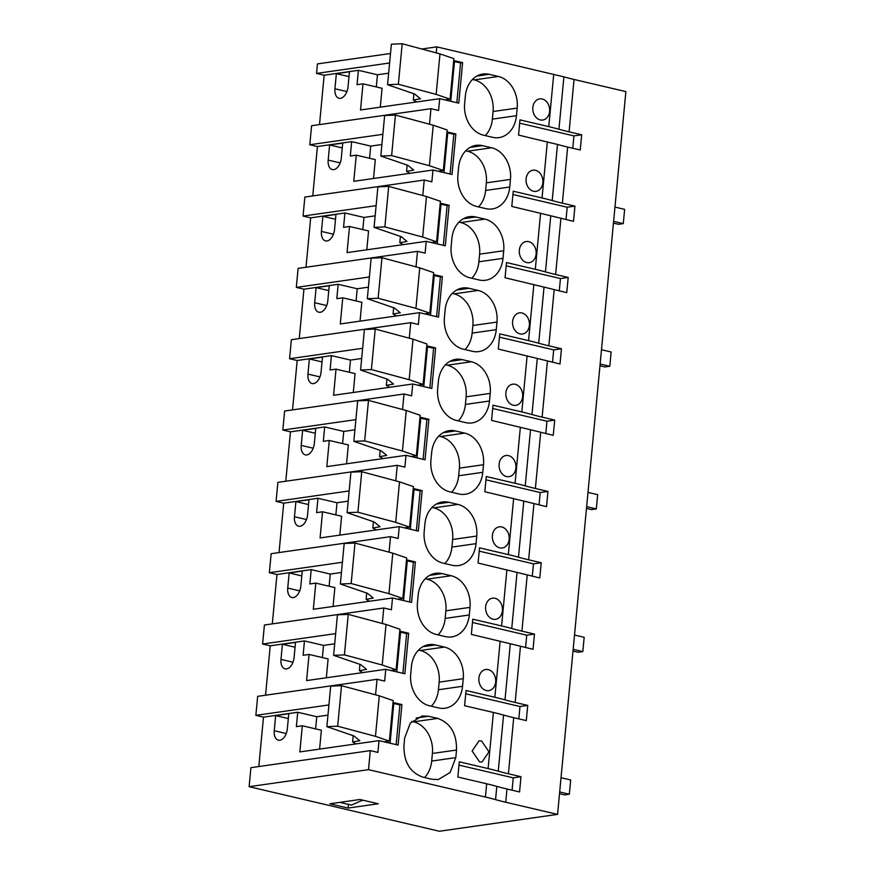 <?xml version="1.0" encoding="UTF-8"?>
<svg xmlns="http://www.w3.org/2000/svg" width="875" height="875" viewBox="0 0 875 875"><rect width="100%" height="100%" fill="white"/><g stroke="black" fill="none" stroke-linecap="round" stroke-linejoin="round"><path stroke-width="1.31" d="M572.764 148.258L573.934 135.887L581.678 134.783L580.234 150.008L567.656 147.055A97.136 17.609 5.4 0 1 557.506 144.452L552.202 200.561A97.136 17.609 -174.6 0 0 542.041 197.958L513.242 191.209L511.798 206.434L550.758 215.786L545.453 271.895A97.136 17.609 -174.6 0 0 535.303 269.292L506.494 262.544L505.061 277.758L544.02 287.109L538.716 343.219A97.136 17.609 -174.6 0 0 528.555 340.616L499.756 333.867L498.312 349.081L537.272 358.433L531.967 414.542A97.136 17.609 -174.6 0 0 521.817 411.939L493.008 405.191L491.575 420.416L530.534 429.767L525.23 485.877A97.136 17.609 -174.6 0 0 515.069 483.273L486.27 476.525L484.827 491.739L523.786 501.091L518.481 557.2A97.136 17.609 -174.6 0 0 508.331 554.597L479.522 547.848L478.089 563.062L517.048 572.414L511.744 628.523A97.136 17.609 -174.6 0 0 501.583 625.92L472.784 619.172L471.341 634.397L510.3 643.748L504.995 699.858A97.136 17.609 -174.6 0 0 494.845 697.255L466.047 690.506L464.603 705.72L493.402 712.469A97.136 17.609 -174.6 0 1 503.562 715.072L498.258 771.181A97.136 17.609 -174.6 0 0 488.097 768.578L459.298 761.83L457.866 777.044L486.664 783.792A97.136 17.609 -174.6 0 1 496.814 786.395L495.567 799.641A97.136 17.609 -174.6 0 0 485.406 797.038L368.495 769.65L370.3 750.63L377.912 752.412L379.028 740.622L398.092 745.084L401.92 704.572L393.028 702.494M495.567 799.641A97.136 17.609 -174.6 0 0 505.728 802.244L557.561 814.384L439.37 831.25L249.123 786.691L368.495 769.65M348.097 808.073L378.252 803.775L359.953 799.488L329.798 803.786L348.097 808.073L348.447 804.377M581.678 134.783L569.1 131.841L574.044 79.461A97.136 17.609 5.4 0 1 563.894 76.858L558.939 129.237A97.136 17.609 -174.6 0 0 548.778 126.634L519.98 119.886L518.547 135.1L557.506 144.452M563.894 76.858L436.822 46.867L436.253 52.872M453.709 60.55L462.602 62.628L458.773 103.141L439.709 98.678L360.522 109.977L362.994 83.825L382.058 88.287L380.275 107.166M429.505 124.206L430.981 108.686L438.594 110.469L439.709 98.678M446.961 131.873L455.853 133.963L452.025 174.475L432.972 170.012L353.784 181.311L356.256 155.159L375.309 159.622L373.527 178.489M422.767 195.53L424.233 180.02L431.856 181.803L432.972 170.012M440.223 203.197L449.116 205.286L445.288 245.798L426.223 241.336L347.047 252.634L349.519 226.483L368.572 230.945L366.789 249.812M416.03 266.853L417.495 251.344L425.119 253.127L426.223 241.336M433.475 274.531L442.367 276.609L438.539 317.122L419.486 312.659L340.298 323.958L342.77 297.806L361.823 302.269L360.041 321.147M409.281 338.188L410.747 322.667L418.37 324.45L419.486 312.659M426.738 345.855L435.63 347.944L431.802 388.456L412.748 383.994L333.561 395.292L336.033 369.141L355.086 373.603L353.303 392.47M402.544 409.511L404.009 394.002L411.633 395.784L412.748 383.994M419.989 417.178L428.881 419.267L425.053 459.78L406 455.317L326.812 466.616L329.284 440.464L348.338 444.927L346.555 463.794M395.795 480.834L397.261 465.325L404.884 467.108L406 455.317M413.252 488.512L422.144 490.591L418.316 531.103L399.263 526.641L320.075 537.939L322.547 511.788L341.6 516.25L339.817 535.128M389.058 552.169L390.523 536.648L398.147 538.431L399.263 526.641M406.503 559.836L415.406 561.925L411.567 602.438L392.514 597.975L313.327 609.273L315.798 583.122L334.863 587.584L333.069 606.452M382.309 623.492L383.775 607.983L391.398 609.766L392.514 597.975M399.766 631.159L408.658 633.248L404.83 673.761L385.777 669.298L306.589 680.597L309.061 654.445L328.114 658.908L326.331 677.775M375.572 694.816L377.038 679.306L384.661 681.089L385.777 669.298M542.216 98.995A10.686 8.389 -98.1 0 1 549.664 109.845A10.686 8.389 -98.1 0 1 542.73 120.028A10.686 8.389 -98.1 0 1 540.236 119.919A10.686 8.389 -98.1 0 1 532.788 109.058A10.686 8.389 -98.1 0 1 539.711 98.875A10.686 8.389 -98.1 0 1 542.216 98.995M499.778 547.881A10.686 8.389 -98.1 0 1 492.33 537.02A10.686 8.389 -98.1 0 1 499.264 526.837A10.686 8.389 -98.1 0 1 501.758 526.958A10.686 8.389 -98.1 0 1 509.206 537.808A10.686 8.389 -98.1 0 1 502.283 547.991A10.686 8.389 -98.1 0 1 499.778 547.881M491.63 147.777A27.202 21.361 -98.1 0 1 510.464 179.408L509.742 187.02A27.202 21.361 -98.1 0 1 492.242 208.939A27.202 21.361 -98.1 0 1 485.877 208.644L476.733 206.5A27.202 21.361 -98.1 0 1 457.909 174.88L458.631 167.267A27.202 21.361 -98.1 0 1 476.131 145.338A27.202 21.361 -98.1 0 1 482.486 145.644L491.63 147.777L467.523 151.222L465.73 150.806M489.508 401.002L490.23 393.389A27.202 21.361 -98.1 0 0 471.406 361.758L462.262 359.625A27.202 21.361 -98.1 0 0 455.897 359.319A27.202 21.361 -98.1 0 0 438.397 381.248L437.686 388.861A27.202 21.361 -98.1 0 0 456.509 420.481L465.653 422.625A27.202 21.361 -98.1 0 0 472.008 422.92A27.202 21.361 -98.1 0 0 489.508 401.002L465.402 404.436L466.123 396.834A27.202 21.361 81.9 0 0 447.289 365.203L445.495 364.787M515.244 384.3A10.686 8.389 -98.1 0 1 522.692 395.161A10.686 8.389 -98.1 0 1 515.769 405.344A10.686 8.389 -98.1 0 1 513.264 405.223A10.686 8.389 -98.1 0 1 505.816 394.373A10.686 8.389 -98.1 0 1 512.739 384.191A10.686 8.389 -98.1 0 1 515.244 384.3M520.013 333.9A10.686 8.389 -98.1 0 1 512.553 323.039A10.686 8.389 -98.1 0 1 519.487 312.856A10.686 8.389 -98.1 0 1 521.981 312.977A10.686 8.389 -98.1 0 1 529.43 323.827A10.686 8.389 -98.1 0 1 522.506 334.009A10.686 8.389 -98.1 0 1 520.013 333.9M445.145 309.925L444.423 317.527A27.202 21.361 -98.1 0 0 463.247 349.158L472.391 351.302A27.202 21.361 -98.1 0 0 478.756 351.597A27.202 21.361 -98.1 0 0 496.256 329.667L496.978 322.066A27.202 21.361 -98.1 0 0 478.155 290.434L469 288.291A27.202 21.361 -98.1 0 0 462.645 287.995A27.202 21.361 -98.1 0 0 445.145 309.925M476.033 543.648L476.744 536.047A27.202 21.361 -98.1 0 0 457.92 504.416L448.777 502.272A27.202 21.361 -98.1 0 0 442.411 501.977A27.202 21.361 -98.1 0 0 424.911 523.906L424.2 531.508A27.202 21.361 -98.1 0 0 443.023 563.139L452.167 565.283A27.202 21.361 -98.1 0 0 458.533 565.578A27.202 21.361 -98.1 0 0 476.033 543.648L451.916 547.094L452.637 539.481A27.202 21.361 81.9 0 0 433.814 507.861L432.02 507.434M449.761 491.816A27.202 21.361 -98.1 0 1 430.938 460.184L431.659 452.572A27.202 21.361 -98.1 0 1 449.159 430.653A27.202 21.361 -98.1 0 1 455.514 430.948L464.669 433.092A27.202 21.361 -98.1 0 1 483.492 464.712L482.77 472.325A27.202 21.361 -98.1 0 1 465.27 494.255A27.202 21.361 -98.1 0 1 458.916 493.959L449.761 491.816M495.02 598.281A10.686 8.389 -98.1 0 1 502.469 609.142A10.686 8.389 -98.1 0 1 495.534 619.325A10.686 8.389 -98.1 0 1 493.041 619.205A10.686 8.389 -98.1 0 1 485.592 608.355A10.686 8.389 -98.1 0 1 492.516 598.172A10.686 8.389 -98.1 0 1 495.02 598.281M469.284 614.983A27.202 21.361 -98.1 0 1 451.784 636.902A27.202 21.361 -98.1 0 1 445.43 636.606L436.275 634.463A27.202 21.361 -98.1 0 1 417.452 602.842L418.173 595.23A27.202 21.361 -98.1 0 1 435.673 573.3A27.202 21.361 -98.1 0 1 442.028 573.606L451.183 575.739A27.202 21.361 -98.1 0 1 470.006 607.37L469.284 614.983L445.167 618.417L445.889 610.816A27.202 21.361 81.9 0 0 427.066 579.184L425.272 578.769M485.264 135.592A27.202 21.361 81.9 0 0 492.373 119.131L516.48 115.686A27.202 21.361 -98.1 0 1 498.98 137.616A27.202 21.361 -98.1 0 1 492.625 137.32L483.481 135.177A27.202 21.361 -98.1 0 1 464.647 103.545L465.369 95.944A27.202 21.361 -98.1 0 1 482.869 74.014A27.202 21.361 -98.1 0 1 489.234 74.309L498.378 76.453A27.202 21.361 -98.1 0 1 517.202 108.084L493.084 111.519A27.202 21.361 81.9 0 0 474.261 79.898L472.467 79.472M516.48 115.686L517.202 108.084M444.434 647.073L435.291 644.93A27.202 21.361 -98.1 0 0 428.936 644.634A27.202 21.361 -98.1 0 0 411.436 666.553L410.714 674.166A27.202 21.361 -98.1 0 0 429.538 705.797L438.681 707.941A27.202 21.361 -98.1 0 0 445.047 708.236A27.202 21.361 -98.1 0 0 462.547 686.306L463.258 678.694A27.202 21.361 -98.1 0 0 444.434 647.073L420.328 650.508L418.534 650.092M455.798 757.63L456.52 750.028C456.783 733.556 450.505 723.012 437.697 718.397L428.553 716.253L422.188 715.958L410.364 723.034L404.688 737.887L403.966 745.489C403.703 761.961 409.981 772.505 422.8 777.12L431.944 779.264L438.298 779.559L450.122 772.483L455.798 757.63L431.692 761.075L432.403 753.462A27.202 21.361 81.9 0 0 413.58 721.842L411.786 721.416M526.75 262.577A10.686 8.389 -98.1 0 1 519.302 251.716A10.686 8.389 -98.1 0 1 526.225 241.533A10.686 8.389 -98.1 0 1 528.73 241.653A10.686 8.389 -98.1 0 1 536.178 252.503A10.686 8.389 -98.1 0 1 529.244 262.686A10.686 8.389 -98.1 0 1 526.75 262.577M508.495 455.634A10.686 8.389 -98.1 0 1 515.955 466.484A10.686 8.389 -98.1 0 1 509.02 476.667A10.686 8.389 -98.1 0 1 506.527 476.558A10.686 8.389 -98.1 0 1 499.078 465.697A10.686 8.389 -98.1 0 1 506.002 455.514A10.686 8.389 -98.1 0 1 508.495 455.634M533.487 191.242A10.686 8.389 -98.1 0 1 526.039 180.392A10.686 8.389 -98.1 0 1 532.973 170.209A10.686 8.389 -98.1 0 1 535.467 170.319A10.686 8.389 -98.1 0 1 542.916 181.18A10.686 8.389 -98.1 0 1 535.992 191.363A10.686 8.389 -98.1 0 1 533.487 191.242M479.555 761.862L482.048 761.983L488.983 751.8L481.534 740.939L479.03 740.819L472.106 751.002L479.555 761.862M484.892 219.111L475.748 216.967A27.202 21.361 -98.1 0 0 469.383 216.672A27.202 21.361 -98.1 0 0 451.883 238.591L451.172 246.203A27.202 21.361 -98.1 0 0 469.995 277.834L479.139 279.978A27.202 21.361 -98.1 0 0 485.494 280.273A27.202 21.361 -98.1 0 0 502.994 258.344L503.716 250.731A27.202 21.361 -98.1 0 0 484.892 219.111L460.775 222.545L458.981 222.13M486.292 690.539A10.686 8.389 -98.1 0 1 478.844 679.678A10.686 8.389 -98.1 0 1 485.778 669.495A10.686 8.389 -98.1 0 1 488.272 669.616A10.686 8.389 -98.1 0 1 495.72 680.466A10.686 8.389 -98.1 0 1 488.797 690.648A10.686 8.389 -98.1 0 1 486.292 690.539M249.123 786.691L250.917 767.67L370.3 750.63M258.814 766.544L263.484 717.15L255.861 715.356L257.666 696.336L377.038 679.306M265.562 695.209L270.233 645.816L262.609 644.033L264.403 625.013L383.775 607.983M272.3 623.886L276.97 574.492L269.347 572.709L271.152 553.689L390.523 536.648M279.048 552.562L283.708 503.169L276.095 501.375L277.889 482.355L397.261 465.325M285.786 481.228L290.456 431.834L282.833 430.052L284.627 411.031L404.009 394.002M292.523 409.905L297.194 360.511L289.57 358.728L291.375 339.708L410.747 322.667M299.272 338.581L303.942 289.188L296.319 287.394L298.113 268.373L417.495 251.344M306.009 267.247L310.68 217.853L303.056 216.07L304.861 197.05L424.233 180.02M312.758 195.923L317.428 146.53L309.805 144.747L311.598 125.727L430.981 108.686M319.495 124.6L324.166 75.206L316.542 73.413L317.439 63.908L390.502 53.484M557.561 814.384L625.877 91.602L574.044 79.461M458.992 765.122L513.253 777.831L520.997 776.727L508.419 773.784A97.136 17.609 -174.6 0 1 498.258 771.181M520.997 776.727L519.553 791.952L506.975 788.998L505.728 802.244M566.027 219.581L567.186 207.222L574.93 206.117L562.352 203.164L567.656 147.055M574.93 206.117L573.497 221.331L550.758 215.786M559.278 290.905L560.448 278.545L568.192 277.441L555.614 274.498L560.919 218.389M568.192 277.441L566.748 292.655L544.02 287.109M552.541 362.239L553.711 349.869L561.444 348.764L548.866 345.822L554.17 289.712M561.444 348.764L560.011 363.989L537.272 358.433M545.792 433.562L546.962 421.203L554.706 420.098L542.128 417.145L547.433 361.036M554.706 420.098L553.262 435.312L530.534 429.767M539.055 504.886L540.225 492.527L547.958 491.422L535.38 488.48L540.684 432.37M547.958 491.422L546.525 506.636L523.786 501.091M532.306 576.22L533.477 563.85L541.22 562.745L528.642 559.803L533.947 503.694M541.22 562.745L539.777 577.97L517.048 572.414M525.569 647.544L526.739 635.184L534.472 634.08L521.905 631.127L527.209 575.017M534.472 634.08L533.039 649.294L510.3 643.748M518.82 718.867L519.991 706.508L527.734 705.403L515.156 702.461L520.461 646.352M527.734 705.403L526.291 720.617L513.723 717.675A97.136 17.609 -174.6 0 1 503.562 715.072M496.814 786.395A97.136 17.609 -174.6 0 0 506.975 788.998M361.977 800.461L363.311 800.275M379.028 740.622L299.841 751.92L302.312 725.769L296.362 726.622L297.719 712.261L263.484 717.15M275.669 715.597L274.247 730.713A10.686 6.322 -76.8 0 0 278.359 740.184A10.686 6.322 -76.8 0 0 287.339 728.842L288.772 713.727L275.669 715.597L288.312 718.55M302.312 725.769L321.377 730.231L319.594 749.109M297.719 712.261L316.772 716.723L327.961 715.127M392.941 703.347L399.908 704.856L401.92 704.572M316.772 716.723L315.623 728.886M328.923 704.933L255.861 715.356M424.583 777.536A27.202 21.361 81.9 0 0 431.692 761.075M512.083 790.202L513.253 777.831M362.731 800.133L351.433 805.077L339.828 802.364M465.73 693.798L519.991 706.508M504.995 699.858A97.136 17.609 -174.6 0 0 515.156 702.461M431.331 706.212A27.202 21.361 81.9 0 0 438.43 689.752L439.152 682.139A27.202 21.361 81.9 0 0 420.328 650.508M309.061 654.445L303.111 655.298L304.467 640.938L270.233 645.816M282.417 644.262L280.984 659.389A10.686 6.322 -76.8 0 0 285.097 668.861A10.686 6.322 -76.8 0 0 294.087 657.519L295.509 642.403L282.417 644.262L295.061 647.227M304.467 640.938L323.52 645.4L334.698 643.803M399.689 632.013L406.645 633.533L408.658 633.248M323.52 645.4L322.372 657.562M335.672 633.609L262.609 644.033M472.478 622.475L526.739 635.184M511.744 628.523A97.136 17.609 -174.6 0 0 521.905 631.127M438.069 634.889A27.202 21.361 81.9 0 0 445.167 618.417M315.798 583.122L309.848 583.964L311.205 569.603L276.97 574.492M289.155 572.939L287.733 588.066A10.686 6.322 -76.8 0 0 291.845 597.527A10.686 6.322 -76.8 0 0 300.825 586.195L302.258 571.069L289.155 572.939L301.798 575.903M311.205 569.603L330.258 574.066L341.447 572.469M406.427 560.689L413.394 562.209L415.406 561.925M330.258 574.066L329.109 586.239M342.409 562.275L269.347 572.709M479.216 551.141L533.477 563.85M518.481 557.2A97.136 17.609 -174.6 0 0 528.642 559.803M444.817 563.555A27.202 21.361 81.9 0 0 451.916 547.094M322.547 511.788L316.586 512.641L317.953 498.28L283.708 503.169M295.903 501.616L294.47 516.731A10.686 6.322 -76.8 0 0 298.583 526.203A10.686 6.322 -76.8 0 0 307.573 514.861L308.995 499.745L295.903 501.616L308.547 504.569M317.953 498.28L337.006 502.742L348.184 501.145M413.175 489.366L420.131 490.875L422.144 490.591M337.006 502.742L335.858 514.905M349.147 490.952L276.095 501.375M485.953 479.817L540.225 492.527M525.23 485.877A97.136 17.609 -174.6 0 0 535.38 488.48M451.555 492.231A27.202 21.361 81.9 0 0 458.653 475.77L459.375 468.158A27.202 21.361 81.9 0 0 440.552 436.527L438.758 436.111M329.284 440.464L323.334 441.317L324.691 426.956L290.456 431.834M302.641 430.281L301.219 445.408A10.686 6.322 -76.8 0 0 305.331 454.88A10.686 6.322 -76.8 0 0 314.311 443.537L315.744 428.422L302.641 430.281L315.284 433.245M324.691 426.956L343.744 431.419L354.933 429.822M419.913 418.031L426.88 419.552L428.881 419.267M343.744 431.419L342.595 443.581M355.895 419.628L282.833 430.052M492.702 408.494L546.962 421.203M531.967 414.542A97.136 17.609 -174.6 0 0 542.128 417.145M458.303 420.908A27.202 21.361 81.9 0 0 465.402 404.436M336.033 369.141L330.072 369.983L331.428 355.622L297.194 360.511M309.389 358.958L307.956 374.084A10.686 6.322 -76.8 0 0 312.069 383.545A10.686 6.322 -76.8 0 0 321.059 372.214L322.481 357.088L309.389 358.958L322.022 361.922M331.428 355.622L350.492 360.084L361.67 358.488M426.65 346.708L433.617 348.228L435.63 347.944M350.492 360.084L349.333 372.258M362.633 348.294L289.57 358.728M499.439 337.159L553.711 349.869M538.716 343.219A97.136 17.609 -174.6 0 0 548.866 345.822M465.041 349.573A27.202 21.361 81.9 0 0 472.139 333.113L472.861 325.5A27.202 21.361 81.9 0 0 454.038 293.88L452.244 293.453M342.77 297.806L336.82 298.659L338.177 284.298L303.942 289.188M316.127 287.634L314.694 302.75A10.686 6.322 -76.8 0 0 318.806 312.222A10.686 6.322 -76.8 0 0 327.797 300.88L329.23 285.764L316.127 287.634L328.77 290.588M338.177 284.298L357.23 288.761L368.419 287.164M433.398 275.384L440.366 276.894L442.367 276.609M357.23 288.761L356.081 300.923M369.381 276.97L296.319 287.394M506.188 265.836L560.448 278.545M545.453 271.895A97.136 17.609 -174.6 0 0 555.614 274.498M471.789 278.25A27.202 21.361 81.9 0 0 478.887 261.789L479.598 254.177A27.202 21.361 81.9 0 0 460.775 222.545M349.519 226.483L343.558 227.336L344.914 212.975L310.68 217.853M322.875 216.3L321.442 231.427A10.686 6.322 -76.8 0 0 325.555 240.898A10.686 6.322 -76.8 0 0 334.534 229.556L335.967 214.441L322.875 216.3L335.508 219.264M344.914 212.975L363.978 217.438L375.156 215.841M440.136 204.05L447.103 205.57L449.116 205.286M363.978 217.438L362.819 229.6M376.119 205.647L303.056 216.07M512.925 194.513L567.186 207.222M552.202 200.561A97.136 17.609 -174.6 0 0 562.352 203.164M478.527 206.927A27.202 21.361 81.9 0 0 485.625 190.455L486.347 182.853A27.202 21.361 81.9 0 0 467.523 151.222M356.256 155.159L350.306 156.002L351.662 141.641L317.428 146.53M329.613 144.977L328.18 160.103A10.686 6.322 -76.8 0 0 332.292 169.564A10.686 6.322 -76.8 0 0 341.283 158.233L342.716 143.106L329.613 144.977L342.256 147.941M351.662 141.641L370.716 146.103L381.905 144.506M446.884 132.727L453.852 134.247L455.853 133.963M370.716 146.103L369.567 158.277M382.867 134.312L309.805 144.747M519.673 123.178L573.934 135.887M558.939 129.237A97.136 17.609 -174.6 0 0 569.1 131.841M362.994 83.825L357.044 84.678L358.4 70.317L324.166 75.206M336.35 73.653L334.928 88.769A10.686 6.322 -76.8 0 0 339.041 98.241A10.686 6.322 -76.8 0 0 348.02 86.898L349.453 71.783L336.35 73.653L348.994 76.606M358.4 70.317L377.453 74.78L388.642 73.183M453.622 61.403L460.589 62.913L462.602 62.628M377.453 74.78L376.305 86.942M389.605 62.989L316.542 73.413M421.827 49.011L436.822 46.867M492.373 119.131L493.084 111.519M559.508 793.723L564.583 794.916L569.341 794.227L570.686 779.964L561.028 777.7M559.672 791.963L569.341 794.227M572.994 651.066L578.058 652.258L582.827 651.58L584.172 637.306L574.503 635.042M573.158 649.316L582.827 651.58M586.48 508.419L591.544 509.6L596.312 508.922L597.658 494.659L587.989 492.395M586.644 506.658L596.312 508.922M599.966 365.761L605.03 366.953L609.798 366.264L611.144 352.002L601.475 349.738M600.13 364L609.798 366.264M613.452 223.103L618.516 224.295L623.284 223.617L624.63 209.344L614.961 207.08M613.616 221.353L623.284 223.617M384.212 741.836L389.375 741.103L393.203 700.591L379.302 695.822L341.512 685.694L330.706 686.142L326.867 726.655L353.959 735.952L359.789 740.72L352.625 741.978L355.983 743.914M326.867 726.655L337.684 726.206L341.512 685.694M389.375 741.103L375.462 736.334L337.684 726.206M379.302 695.822L375.462 736.334M399.908 704.856L396.145 744.636M393.816 703.336L390.053 743.203M352.625 741.978L353.216 735.689M390.961 670.512L396.113 669.78L399.941 629.256L386.039 624.488L348.25 614.37L337.444 614.819L333.616 655.331L360.697 664.617L366.538 669.397L359.363 670.655L362.731 672.591M333.616 655.331L344.422 654.883L348.25 614.37M396.113 669.78L382.211 665L344.422 654.883M386.039 624.488L382.211 665M406.645 633.533L402.894 673.302M400.564 632.013L396.791 671.88M359.363 670.655L359.953 664.366M397.698 599.189L402.861 598.445L406.689 557.933L392.777 553.164L354.998 543.036L344.181 543.484L340.353 583.997L367.445 593.294L373.275 598.073L366.111 599.32L369.469 601.256M340.353 583.997L351.17 583.548L354.998 543.036M402.861 598.445L388.948 593.677L351.17 583.548M392.777 553.164L388.948 593.677M413.394 562.209L409.631 601.978M407.302 560.678L403.539 600.545M366.111 599.32L366.702 593.042M404.447 527.855L409.598 527.122L413.427 486.609L399.525 481.841L361.736 471.712L350.93 472.161L347.102 512.673L374.183 521.97L380.023 526.739L372.848 527.997L376.217 529.933M347.102 512.673L357.908 512.225L361.736 471.712M409.598 527.122L395.697 522.353L357.908 512.225M399.525 481.841L395.697 522.353M420.131 490.875L416.38 530.655M414.05 489.355L410.277 529.222M372.848 527.997L373.439 521.708M411.184 456.531L416.347 455.798L420.175 415.275L406.262 410.506L368.484 400.389L357.667 400.838L353.839 441.35L380.92 450.636L386.761 455.416L379.586 456.673L382.955 458.609M353.839 441.35L364.656 440.902L368.484 400.389M416.347 455.798L402.434 451.019L364.656 440.902M406.262 410.506L402.434 451.019M426.88 419.552L423.117 459.32M420.788 418.031L417.014 457.898M379.586 456.673L380.188 450.384M417.922 385.208L423.084 384.464L426.912 343.952L413.011 339.183L375.222 329.055L364.416 329.503L360.588 370.016L387.669 379.312L393.509 384.092L386.334 385.339L389.692 387.275M360.588 370.016L371.394 369.567L375.222 329.055M423.084 384.464L409.183 379.695L371.394 369.567M413.011 339.183L409.183 379.695M433.617 348.228L429.855 387.997M427.525 346.697L423.762 386.564M386.334 385.339L386.925 379.061M424.67 313.873L429.833 313.141L433.661 272.628L419.748 267.859L381.97 257.731L371.153 258.18L367.325 298.692L394.406 307.989L400.247 312.758L393.072 314.016L396.441 315.952M367.325 298.692L378.131 298.244L381.97 257.731M429.833 313.141L415.92 308.372L378.131 298.244M419.748 267.859L415.92 308.372M440.366 276.894L436.603 316.673M434.273 275.373L430.5 315.241M393.072 314.016L393.673 307.727M431.408 242.55L436.57 241.817L440.398 201.294L426.497 196.525L388.708 186.408L377.902 186.856L374.062 227.369L401.155 236.655L406.995 241.434L399.82 242.692L403.178 244.628M374.062 227.369L384.88 226.92L388.708 186.408M436.57 241.817L422.669 237.037L384.88 226.92M426.497 196.525L422.669 237.037M447.103 205.57L443.341 245.339M441.011 204.05L437.248 243.917M399.82 242.692L400.411 236.403M438.156 171.227L443.308 170.483L447.147 129.97L433.234 125.202L395.445 115.073L384.639 115.522L380.811 156.034L407.892 165.331L413.733 170.111L406.558 171.358L409.927 173.294M380.811 156.034L391.617 155.586L395.445 115.073M443.308 170.483L429.406 165.714L391.617 155.586M433.234 125.202L429.406 165.714M453.852 134.247L450.089 174.016M447.759 132.716L443.986 172.583M406.558 171.358L407.159 165.08M444.894 99.892L450.056 99.159L453.884 58.647L439.983 53.878L402.194 43.75L391.387 44.198L387.548 84.711L414.641 94.008L420.47 98.777L413.306 100.034L416.664 101.97M387.548 84.711L398.366 84.263L402.194 43.75M450.056 99.159L436.144 94.391L398.366 84.263M439.983 53.878L436.144 94.391M460.589 62.913L456.827 102.692M454.497 61.392L450.734 101.259M413.306 100.034L413.897 93.745M486.664 783.792L485.406 797.038M494.845 697.255L500.15 641.145M501.583 625.92L506.887 569.811M508.331 554.597L513.636 498.488M515.069 483.273L520.373 427.164M521.817 411.939L527.122 355.83M528.555 340.616L533.859 284.506M535.303 269.292L540.597 213.183M542.041 197.958L547.345 141.848M548.778 126.634L553.733 74.255M488.097 768.578L493.402 712.469M508.419 773.784L513.723 717.675M416.161 718.025L428.553 716.253M437.697 718.397L413.58 721.842M432.403 753.462L456.52 750.028M274.247 730.713L286.245 733.523M438.43 689.752L462.547 686.306M439.152 682.139L463.258 678.694M422.909 646.691L435.291 644.93M280.984 659.389L292.994 662.2M445.889 610.816L470.006 607.37M427.066 579.184L451.183 575.739M429.647 575.367L442.028 573.606M287.733 588.066L299.731 590.877M452.637 539.481L476.744 536.047M433.814 507.861L457.92 504.416M436.395 504.044L448.777 502.272M294.47 516.731L306.469 519.542M458.653 475.77L482.77 472.325M459.375 468.158L483.492 464.712M440.552 436.527L464.669 433.092M443.133 432.709L455.514 430.948M301.219 445.408L313.217 448.219M466.123 396.834L490.23 393.389M447.289 365.203L471.406 361.758M449.881 361.386L462.262 359.625M307.956 374.084L319.955 376.895M472.139 333.113L496.256 329.667M472.861 325.5L496.978 322.066M454.038 293.88L478.155 290.434M456.619 290.062L469 288.291M314.694 302.75L326.703 305.561M478.887 261.789L502.994 258.344M479.598 254.177L503.716 250.731M463.367 218.728L475.748 216.967M321.442 231.427L333.441 234.237M485.625 190.455L509.742 187.02M486.347 182.853L510.464 179.408M470.105 147.405L482.486 145.644M328.18 160.103L340.189 162.914M474.261 79.898L498.378 76.453M476.842 76.081L489.234 74.309M334.928 88.769L346.927 91.58"/></g></svg>
